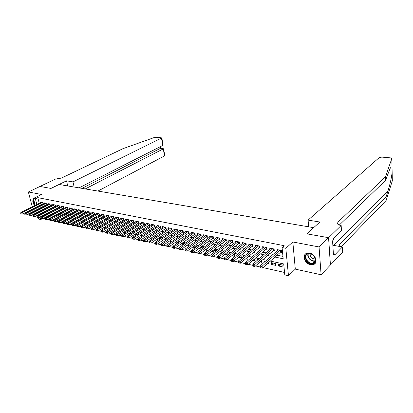 <?xml version="1.0" encoding="UTF-8"?>
<svg xmlns="http://www.w3.org/2000/svg" width="413" height="413" viewBox="0 0 413 413"><rect width="100%" height="100%" fill="white"/><g stroke="black" fill="none" stroke-linecap="round" stroke-linejoin="round"><path stroke-width="0.62" d="M310.509 264.728L313.498 264.552C318.48 262.993 315.418 253.985 309.574 253.112L306.699 253.288C301.686 254.852 304.686 263.773 310.509 264.728M42.389 218.647L40.737 219.52L38.781 219.071L38.435 217.744M36.597 212.7L37.155 212.824M35.193 205.287L33.412 198.436L41.543 194.466L28.373 191.978L39.973 186.464L50.995 188.421L59.1 184.482L313.555 227.646L306.766 233.825L328.567 237.692L330.395 265.012L321.102 274.764L319.053 246.948L292.827 241.992L285.827 248.285L288.475 275.765L284.794 274.929L283.71 263.948L270.231 261.052M292.827 241.992L295.305 269.137L321.102 274.764M295.305 269.137L288.475 275.765M43.468 218.363L45.389 218.792M47.732 219.318L49.699 219.757L49.844 220.377L50.278 220.475L50.128 219.871L49.694 219.778L49.916 218.9L70.324 208.054M52.048 220.289L54.062 220.738L54.206 221.358L54.645 221.461L54.495 220.852L54.057 220.754L54.273 219.871L74.676 208.926M56.421 221.27L58.481 221.729M60.85 222.261L62.962 222.736M65.337 223.268L67.5 223.753M69.885 224.29L72.099 224.786M74.49 225.322L76.756 225.834M79.157 226.37L81.48 226.892M83.891 227.429L86.265 227.966L86.41 228.611L86.89 228.719L86.745 228.09L86.265 227.981L86.451 227.047L106.735 215.364M88.687 228.508L91.118 229.055L91.258 229.705L91.748 229.814L91.603 229.179L91.118 229.07L91.299 228.131L111.556 216.335M93.544 229.597L96.038 230.16M98.475 230.702L101.025 231.275M103.467 231.822L106.084 232.411L106.218 233.077L106.73 233.19L106.59 232.545L106.079 232.426L106.249 231.461L126.414 219.318M108.531 232.963L111.211 233.562M113.668 234.114L116.409 234.729L116.543 235.4L117.07 235.518L116.931 234.863L116.409 234.744L116.564 233.763L136.657 221.373M118.877 235.281L121.685 235.911M124.163 236.468L127.034 237.114M129.522 237.671L132.465 238.332M134.953 238.89L137.968 239.566M140.472 240.129L143.559 240.82M146.068 241.383L149.227 242.09M151.747 242.658L154.983 243.381M157.508 243.949L160.822 244.692L160.946 245.399L161.535 245.534L161.411 244.847L160.822 244.713L160.925 243.66L180.579 230.196M163.357 245.26L166.749 246.024M169.294 246.592L172.768 247.372M175.319 247.945L178.881 248.745L178.999 249.467L179.614 249.607L179.495 248.905L178.881 248.765L178.963 247.681L198.385 233.773M181.441 249.318L185.086 250.139L185.205 250.867L185.829 251.006L185.711 250.299L185.086 250.159L185.163 249.065L204.497 235.002M187.652 250.712L191.389 251.553M193.965 252.131L197.791 252.988M200.372 253.567L204.296 254.449L204.404 255.188L205.06 255.337L204.951 254.614L204.296 254.47L204.342 253.339L223.397 238.797M206.882 255.028L210.904 255.931M213.5 256.514L217.615 257.438M220.217 258.022L224.44 258.966L224.538 259.725L225.23 259.88L225.126 259.142L224.435 258.987L224.455 257.826L243.174 242.767M227.047 259.55L231.373 260.52M233.99 261.109L238.42 262.105M241.042 262.694L245.585 263.711M248.218 264.299L252.87 265.347M255.508 265.936L260.278 267.01M262.921 267.603L284.552 272.456M28.373 191.978L32.25 206.758M32.787 208.808L32.911 209.277M33.453 211.358L33.587 211.854M328.567 237.692L319.053 246.948M42.668 203.836L43.365 203.981L43.009 202.566L40.619 202.086L40.732 202.52M46.674 204.652L47.381 204.791L47.02 203.372L44.604 202.886L44.718 203.325M50.727 205.473L51.439 205.617L51.083 204.187L48.641 203.697L48.755 204.146M54.831 206.304L55.554 206.454L55.197 205.013L52.725 204.518L52.838 204.972M58.982 207.145L59.715 207.295L59.364 205.85L56.86 205.349L56.973 205.813M63.189 208.002L63.927 208.152L63.576 206.696L61.041 206.19L61.155 206.66M67.443 208.864L68.191 209.014L67.846 207.553L65.28 207.042L65.393 207.522M71.754 209.737L72.512 209.892L72.167 208.426L69.565 207.899L69.683 208.395M76.116 210.625L76.885 210.78L76.539 209.303L73.912 208.771L74.025 209.272M80.535 211.518L81.315 211.678L80.969 210.191L78.305 209.654L78.424 210.165M85.011 212.427L85.796 212.587L85.46 211.095L82.76 210.553L82.879 211.074M89.538 213.345L90.339 213.511L90.003 212.003L87.267 211.456L87.391 211.988M94.133 214.28L94.938 214.44L94.603 212.932L91.836 212.375L91.96 212.917M98.779 215.219L99.6 215.385L99.27 213.867L96.461 213.304L96.585 213.857M103.493 216.175L104.324 216.345L103.993 214.817L101.149 214.244L101.273 214.812M108.263 217.145L109.104 217.315L108.779 215.777L105.898 215.199L106.022 215.777M113.1 218.126L113.952 218.296L113.627 216.753L110.71 216.164L110.834 216.758M117.999 219.117L118.861 219.293L118.541 217.739L115.583 217.145L115.707 217.749M122.96 220.124L123.838 220.305L123.518 218.735L120.524 218.136L120.653 218.756M127.994 221.146L128.882 221.327L128.567 219.752L125.531 219.143L125.655 219.773M133.094 222.179L133.993 222.364L133.683 220.779L130.606 220.16L130.73 220.805M138.262 223.232L139.176 223.412L138.866 221.822L135.748 221.192L135.877 221.853M143.502 224.295L144.426 224.481L144.122 222.875L140.962 222.24L141.091 222.917M148.819 225.369L149.754 225.56L149.454 223.944L146.248 223.304L146.378 223.996M154.204 226.463L155.154 226.654L154.86 225.033L151.607 224.378L151.736 225.09M159.666 227.573L160.631 227.769L160.337 226.133L157.043 225.472L157.172 226.2M165.21 228.694L166.186 228.895L165.897 227.248L162.552 226.577L162.686 227.326M170.827 229.834L171.818 230.036L171.534 228.379L168.143 227.697L168.277 228.466M176.527 230.991L177.533 231.197L177.254 229.53L173.811 228.838L173.945 229.623M182.309 232.163L183.331 232.369L183.052 230.697L179.562 229.995L179.696 230.8M188.178 233.355L189.211 233.567L188.942 231.879L185.396 231.166L185.535 231.992M194.131 234.563L195.179 234.775L194.91 233.077L191.317 232.354L191.456 233.206M200.171 235.787L201.234 236.004L200.971 234.295L197.326 233.562L197.46 234.434M206.299 237.031L207.383 237.253L207.125 235.529L203.423 234.785L203.557 235.684M212.519 238.291L213.619 238.518L213.366 236.783L209.613 236.029L209.747 236.954M218.838 239.576L219.953 239.798L219.706 238.058L215.891 237.289L216.03 238.244M225.25 240.877L226.381 241.104L226.143 239.349L222.266 238.569L222.406 239.55M231.76 242.194L232.911 242.431L232.674 240.66L228.745 239.87L228.879 240.882M238.368 243.536L239.54 243.773L239.313 241.992L235.317 241.192L235.451 242.235M245.085 244.899L246.272 245.141L246.05 243.345L241.992 242.534L242.126 243.608M251.904 246.282L253.107 246.525L252.895 244.723L248.776 243.892L248.91 245.007M258.832 247.686L260.056 247.934L259.849 246.117L255.662 245.276L255.797 246.427M265.869 249.116L267.113 249.369L266.912 247.537L262.658 246.685L262.792 247.872M273.019 250.567L274.284 250.82L274.087 248.977L269.766 248.11L269.901 249.338M280.236 264.594L278.682 266.029L283.034 266.984L282.853 265.161L278.496 264.217L278.682 266.029M273.091 263.045L271.527 264.465L275.807 265.399L275.616 263.597L271.331 262.668L271.527 264.465M267.423 263.566L268.693 263.845L268.553 262.554M260.045 261.956L261.692 262.317L261.506 260.67M252.792 260.366L254.806 260.81L254.387 258.992M245.652 258.806L248.017 259.323L247.8 257.567L247.263 257.449M238.626 257.268L241.337 257.862L241.115 256.117L240.247 255.931M231.719 255.761L234.76 256.421L234.527 254.687L233.35 254.434M224.92 254.269L228.028 254.95M218.224 252.808L221.239 253.468M213.536 250.139L211.879 251.419L214.554 252.002M207.409 248.812L205.736 250.077L207.976 250.567M201.363 247.501L199.685 248.755L201.503 249.147M195.406 246.21L193.723 247.449L195.127 247.754M189.536 244.935L187.848 246.163L188.849 246.38M183.749 243.68L182.05 244.894L182.665 245.028M178.044 242.446L176.578 243.696M162.423 240.603L162.954 240.717L162.882 240.289M156.672 239.344L157.513 239.53L157.389 238.864M151.008 238.105L152.144 238.353L151.974 237.465M145.428 236.886L146.842 237.196L146.636 236.097M139.924 235.684L141.618 236.05L141.37 234.749M134.499 234.496L136.398 234.909M129.15 233.324L130.983 233.727M123.879 232.173L125.645 232.56M118.681 231.037L120.384 231.409M115.377 228.864L113.621 229.927L115.196 230.273M110.591 227.826L108.836 228.879L110.08 229.153M105.873 226.804L104.112 227.847L105.036 228.053M101.211 225.792L99.445 226.83L100.06 226.964M96.611 224.796L95.15 225.89M90.71 223.516L92.073 223.81L90.308 224.827M74.944 221.471L75.212 221.322M70.401 220.475L70.959 220.599L70.871 220.222M65.92 219.494L66.71 219.67L66.581 219.133M61.491 218.529L62.513 218.751L62.342 218.064M57.118 217.574L58.145 217.796M52.807 216.629L53.788 216.84M48.543 215.694L49.483 215.901M41.754 213.056L41.894 213.609M42.446 215.762L42.601 216.345M265.265 261.352L264.279 261.14L264.392 262.126M257.908 259.756L257.34 259.632L257.407 260.195M228.244 254.78L228.043 253.283L226.561 252.963M221.812 253.014L221.652 251.899L219.876 251.512M215.472 251.295L215.359 250.536L213.294 250.087M209.221 249.617L209.159 249.189L206.82 248.683M205.659 249.56L205.736 250.077M203.067 247.976L200.439 247.299M199.562 247.955L199.685 248.755M196.81 246.515L194.162 245.936M193.552 246.385L193.723 247.449M190.538 245.152L187.972 244.599M187.631 244.847L187.848 246.163M184.363 243.815L181.88 243.278M181.792 243.34L182.05 244.894M178.282 242.498L176.062 242.018L176.341 243.644M172.288 241.197L170.424 240.794L170.688 242.307M166.387 239.917L164.87 239.592L165.086 240.81M160.569 238.657L159.392 238.404L159.563 239.339M154.839 237.418L153.987 237.232L154.111 237.903M149.191 236.19L148.654 236.076L148.737 236.489M136.171 233.433L136.455 234.873M131.319 233.515L130.9 232.225M126.254 232.183L126.048 231.177L125.629 231.084M121.252 230.872L121.092 230.103L120.431 229.958M116.316 229.592L116.203 229.039L115.31 228.848M111.448 228.332L111.376 227.997L110.256 227.754M106.642 227.093L105.269 226.67M104.014 227.413L104.112 227.847M101.82 225.926L100.349 225.606M99.311 226.216L99.445 226.83M96.916 224.858L95.496 224.553M94.665 225.033L94.84 225.823M90.08 223.877L90.297 224.827M87.298 222.777L85.987 222.493M85.553 222.736L85.765 223.65M82.585 221.755L81.32 221.482M81.082 221.616L81.284 222.488M77.933 220.743L76.72 220.485M76.668 220.511L76.864 221.342M73.338 219.752L72.332 219.53L72.492 220.217M68.811 218.766L68.057 218.606L68.181 219.112M64.335 217.801L63.839 217.692L63.917 218.028M58.161 217.016L58.326 217.697M54.026 215.978L54.186 216.629M49.942 214.961L50.097 215.576M45.905 213.96L46.055 214.543M44.336 214.775L45.234 214.972M274.748 257L283.194 258.77L282.084 247.547L284.175 245.683L37.79 197.641L39.235 203.263M39.762 205.302L39.88 205.767M42.73 206.65L43.51 206.81M46.783 207.491L47.598 207.656M50.887 208.338L51.744 208.519M55.043 209.2L55.941 209.386M59.25 210.072L60.184 210.263M63.504 210.95L64.485 211.157M67.82 211.843L68.842 212.055M72.182 212.747L73.251 212.969M76.606 213.666L77.721 213.893M81.082 214.59L82.244 214.832M85.62 215.529L86.828 215.782M90.21 216.479L91.469 216.742M94.866 217.444L96.177 217.718M99.579 218.42L100.942 218.704M104.36 219.411L105.774 219.706M109.197 220.413L110.669 220.718M114.107 221.43L115.63 221.745M119.078 222.457L120.658 222.788M124.117 223.5L125.753 223.841M129.223 224.558L130.921 224.909M134.401 225.632L136.161 225.994M139.651 226.716L141.473 227.093M144.973 227.821L146.863 228.213M150.373 228.936L152.325 229.344M155.846 230.072L157.869 230.49M161.4 231.223L163.491 231.652M167.028 232.385L169.191 232.834M172.742 233.572L174.978 234.032M178.54 234.77L180.848 235.25M184.42 235.988L186.81 236.484M190.388 237.222L192.856 237.733M196.443 238.477L198.994 239.003M202.592 239.752L205.225 240.294M208.833 241.042L211.549 241.605M215.168 242.354L217.976 242.937M221.6 243.685L224.496 244.284M228.131 245.038L231.12 245.658M234.765 246.411L237.852 247.051M241.507 247.805L244.687 248.466M248.347 249.225L251.631 249.906M255.301 250.665L258.688 251.367M262.369 252.126L265.858 252.849M269.55 253.613L273.148 254.362M276.844 255.126L282.962 256.39M280.288 252.038L281.568 252.302L281.387 250.443L276.994 249.56L277.123 250.836M33.412 198.436L35.379 198.823L36.84 204.461M37.79 197.641L35.379 198.823M282.084 247.547L285.827 248.285M37.898 215.679L37.753 215.121M37.196 212.989L37.062 212.468M36.514 210.367L36.385 209.871M35.848 207.796L35.724 207.331M38.693 211.632L38.832 212.153M39.38 214.28L39.524 214.837M40.082 216.99L40.737 219.52M266.509 260.247L262.88 259.467M259.163 258.667L255.642 257.913M251.94 257.113L248.528 256.38M244.832 255.585L241.522 254.873M237.836 254.078L234.636 253.391M230.955 252.596L227.852 251.93M224.182 251.14L221.177 250.495M217.517 249.705L214.605 249.08M210.955 248.296L208.131 247.686M204.492 246.902L201.761 246.313M198.132 245.534L195.488 244.966M191.869 244.186L189.309 243.634M185.7 242.859L183.217 242.323M179.624 241.548L177.223 241.032M173.636 240.263L171.312 239.762M167.74 238.993L165.494 238.507M161.927 237.743L159.754 237.274M156.202 236.51L154.101 236.055M150.554 235.296L148.525 234.858M144.994 234.099L143.032 233.675M139.511 232.917L137.617 232.509M134.106 231.755L132.274 231.363M128.773 230.609L127.008 230.227M123.518 229.478L121.814 229.112M118.335 228.363L116.693 228.007M113.224 227.258L111.639 226.918M108.185 226.174L106.657 225.849M103.214 225.106L101.743 224.791M98.304 224.052L96.89 223.743M93.467 223.01L92.104 222.715M88.692 221.982L87.38 221.698M83.978 220.965L82.719 220.697M79.327 219.964L78.119 219.706M74.738 218.978L73.576 218.73M70.21 218.002L69.095 217.765M65.739 217.042L64.665 216.81M61.325 216.092L60.298 215.87M56.963 215.152L55.982 214.941M52.663 214.228L51.723 214.027M48.414 213.314L47.516 213.118M44.217 212.411L43.36 212.225M40.071 211.518L39.256 211.342M40.34 207.863L41.119 208.028M44.398 208.715L45.208 208.885M48.497 209.572L49.353 209.752M52.652 210.444L53.551 210.63M56.86 211.327L57.799 211.523M61.119 212.22L62.1 212.421M65.43 213.123L66.457 213.335M69.797 214.037L70.866 214.264M74.221 214.966L75.336 215.199M78.702 215.906L79.864 216.149M83.235 216.856L84.448 217.109M87.835 217.816L89.094 218.085M92.491 218.797L93.803 219.071M97.21 219.783L98.568 220.067M101.99 220.785L103.405 221.084M106.833 221.802L108.304 222.111M111.742 222.829L113.265 223.149M116.719 223.872L118.299 224.207M121.763 224.93L123.399 225.276M126.874 226.004L128.572 226.36M132.057 227.088L133.817 227.46M137.312 228.193L139.135 228.575M142.64 229.308L144.529 229.705M148.045 230.439L150.002 230.852M153.528 231.59L155.551 232.013M159.082 232.756L161.178 233.195M164.725 233.939L166.888 234.388M170.445 235.136L172.686 235.606M176.248 236.355L178.561 236.84M182.138 237.589L184.528 238.089M188.116 238.838L190.589 239.359M194.182 240.113L196.738 240.645M200.341 241.404L202.979 241.956M206.593 242.715L209.314 243.283M212.938 244.042L215.751 244.63M219.386 245.394L222.287 246.003M225.926 246.767L228.921 247.392M232.576 248.161L235.668 248.807M239.328 249.576L242.519 250.242M246.189 251.011L249.478 251.703M253.159 252.472L256.55 253.184M260.236 253.959L263.742 254.692M267.433 255.466L271.047 256.225M37.366 206.505L37.49 206.97M33.572 199.04C32.291 200.579 32.627 202.762 34.573 205.591M280.102 250.185L262.11 266.225L260.242 265.807L278.269 249.819M281.475 251.326L262.327 268.135L262.11 266.225L261.026 267.196L260.278 267.03L260.366 267.794L261.114 267.965L261.026 267.196M261.114 267.965L262.327 268.135M260.242 265.807L260.278 267.03M307.427 253.758C312.765 251.398 318.965 261.728 313.281 263.509C307.948 265.745 301.867 255.626 307.427 253.758M313.26 262.957L313.307 262.936C318.48 261.238 312.786 251.796 307.866 253.923L307.84 253.933C302.688 255.657 308.32 265.027 313.26 262.957M305.801 253.758C301.387 257.206 308.403 266.509 313.715 264.232L315.269 263.205M310.168 253.778C310.065 257.237 311.763 258.936 315.274 258.868M33.618 199.226C32.777 200.919 33.226 202.979 34.966 205.4M35.141 205.08C33.747 203.186 33.303 201.482 33.809 199.959M34.031 200.816L34.831 203.888M392.335 180.786L386.119 200.496L386.026 197.032L388.029 190.816C390.161 183.924 391.529 177.714 392.138 172.175L392.03 167.482C391.674 166.496 390.951 166.976 389.867 168.917L385.572 180.326L339.305 225.059M308.093 220.103L379.237 157.59L381.86 157.105L390.507 157.869L391.829 158.535L385.479 176.769L337.896 222.225L337.493 223.789C337.937 224.569 339.021 225.106 340.751 225.415L341.169 225.483L328.609 237.702L306.874 233.846L319.868 222.018L308.093 220.103L308.625 226.809M341.169 225.483L341.474 230.779L333.57 238.59L333.642 239.772L332.558 240.846L333.467 254.997L334.54 253.892L334.613 255.053L342.408 246.979L342.707 252.126L330.395 265.012M330.431 265.017L328.609 237.702M385.572 180.326L385.479 176.769M386.119 200.496L341.257 246.767M338.81 246.318L339.249 244.759L386.026 197.032M342.408 246.979L332.842 245.214M334.54 253.892L333.384 253.67M97.896 191.064L164.493 155.923L163.295 148.84L160.136 148.52L159.857 146.909M85.248 188.917L163.558 148.752L160.136 148.52L81.991 188.364M66.519 180.842L72.962 181.885L161.855 137.906L156.135 137.245L154.297 137.508L123.028 148.649L61.439 178.075L55.548 179.056L39.958 186.464L50.938 188.411L66.519 180.842L67.722 185.943M72.962 181.885L74.154 187.037M79.038 187.863L162.727 145.459L161.514 138.278M163.558 148.752L164.823 155.52L164.493 155.923M161.865 137.963L162.985 144.622L162.727 145.459M272.823 248.724L254.682 264.568L252.844 264.16L271.026 248.363M274.186 249.875L254.909 266.462L254.682 264.568L253.603 265.533L252.87 265.368L252.957 266.127L253.696 266.292L253.603 265.533M253.696 266.292L254.909 266.462M252.844 264.16L252.87 265.368M265.667 247.289L247.377 262.936L245.57 262.534L263.897 246.933M267.01 248.44L247.614 264.821L247.377 262.936L246.308 263.897L245.585 263.731L245.678 264.485L246.401 264.65L246.308 263.897M246.401 264.65L247.614 264.821M245.57 262.534L245.585 263.731M258.621 245.874L240.196 261.336L238.415 260.939L256.881 245.523M259.953 247.031L240.433 263.205L240.196 261.336L239.132 262.286L238.42 262.126L238.518 262.875L239.225 263.035L239.132 262.286M239.225 263.035L240.433 263.205M238.415 260.939L238.42 262.126M251.687 244.481L233.128 259.762L231.378 259.369L249.973 244.135M253.004 245.642L233.376 261.615L233.128 259.762L232.07 260.701L231.373 260.546L231.471 261.284L232.168 261.444L232.07 260.701M232.168 261.444L233.376 261.615M231.378 259.369L231.373 260.546M224.455 257.826L226.174 258.208L226.432 260.056L246.163 244.274M244.863 243.107L225.126 259.142M225.23 259.88L226.432 260.056M238.141 241.76L219.339 256.685L217.646 256.308L236.479 241.424M239.432 242.932L219.597 258.517L219.339 256.685L218.291 257.609L217.615 257.459L217.718 258.187L218.4 258.342L218.291 257.609M218.4 258.342L219.597 258.517M217.646 256.308L217.615 257.459M231.523 240.428L212.607 255.182L210.94 254.811L229.886 240.103M232.798 241.605L212.876 257L212.607 255.182L211.57 256.101L210.904 255.952L211.012 256.679L211.678 256.829L211.57 256.101M211.678 256.829L212.876 257M210.94 254.811L210.904 255.952M204.342 253.339L205.984 253.706L206.257 255.513L226.272 240.299M225.008 239.122L204.951 254.614M205.06 255.337L206.257 255.513M218.591 237.831L199.464 252.25L197.848 251.894L217.001 237.511M219.84 239.013L199.742 254.047L199.464 252.25L198.436 253.154L197.791 253.009L197.904 253.727L198.55 253.871L198.436 253.154M198.55 253.871L199.742 254.047M197.848 251.894L197.791 253.009M212.267 236.561L193.047 250.82L191.456 250.469L210.702 236.246M213.506 237.743L193.33 252.601L193.047 250.82L192.024 251.713L191.389 251.574L191.503 252.286L192.138 252.426L192.024 251.713M192.138 252.426L193.33 252.601M191.456 250.469L191.389 251.574M185.163 249.065L186.728 249.411L187.017 251.181L207.269 236.494M206.041 235.312L185.711 250.299M185.829 251.006L187.017 251.181M178.963 247.681L180.502 248.022L180.801 249.782L201.121 235.265M199.907 234.078L179.495 248.905M179.614 249.607L180.801 249.782M193.862 232.865L174.379 246.659L172.861 246.318L192.365 232.565M195.065 234.052L174.678 248.404L174.379 246.659L173.377 247.532L172.768 247.392L172.892 248.089L173.496 248.228L173.377 247.532M173.496 248.228L174.678 248.404M172.861 246.318L172.768 247.392M187.905 231.667L168.344 245.312L166.847 244.976L186.428 231.373M189.097 232.855L168.649 247.046L168.344 245.312L167.348 246.179L166.749 246.045L166.873 246.737L167.471 246.871L167.348 246.179M167.471 246.871L168.649 247.046M166.847 244.976L166.749 246.045M160.925 243.66L162.397 243.985L162.707 245.709L183.217 231.678M182.035 230.49L161.411 244.847M161.535 245.534L162.707 245.709M176.248 229.329L156.542 242.679L155.092 242.359L174.813 229.039M177.42 230.516L156.857 244.393L156.542 242.679L155.562 243.531L154.978 243.402L155.107 244.088L155.686 244.217L155.562 243.531M155.686 244.217L156.857 244.393M155.092 242.359L154.978 243.402M170.543 228.183L150.776 241.393L149.346 241.073L169.129 227.899M171.705 229.37L151.096 243.092L150.776 241.393L149.795 242.24L149.227 242.111L149.351 242.792L149.924 242.916L149.795 242.24M149.924 242.916L151.096 243.092M149.346 241.073L149.227 242.111M164.916 227.052L145.092 240.123L143.683 239.814L163.522 226.773M166.072 228.239L145.412 241.817L145.092 240.123L144.116 240.965L143.554 240.836L143.683 241.512L144.251 241.641L144.116 240.965M144.251 241.641L145.412 241.817M143.683 239.814L143.554 240.836M159.372 225.937L139.491 238.874L138.102 238.569L157.998 225.663M160.518 227.124L139.816 240.552L139.491 238.874L138.52 239.71L137.968 239.586L138.097 240.258L138.654 240.381L138.52 239.71M138.654 240.381L139.816 240.552M138.102 238.569L137.968 239.586M153.904 224.842L133.967 237.645L132.599 237.341L152.552 224.569M155.04 226.025L134.297 239.313L133.967 237.645L133.007 238.471L132.459 238.347L132.594 239.013L133.141 239.137L133.007 238.471M133.141 239.137L134.297 239.313M132.599 237.341L132.459 238.347M148.515 223.758L128.526 236.432L127.178 236.133L147.178 223.49M149.64 224.94L128.861 238.089L128.526 236.432L127.571 237.253L127.034 237.129L127.168 237.795L127.705 237.914L127.571 237.253M127.705 237.914L128.861 238.089M127.178 236.133L127.034 237.129M143.197 222.69L123.162 235.234L121.835 234.94L141.881 222.426M144.313 223.872L123.502 236.881L123.162 235.234L122.212 236.05L121.685 235.931L121.82 236.587L122.351 236.706L122.212 236.05M122.351 236.706L123.502 236.881M121.835 234.94L121.685 235.931M116.564 233.763L117.875 234.057L118.216 235.694L139.062 222.819M137.952 221.636L116.931 234.863M117.07 235.518L118.216 235.694M132.779 220.599L112.661 232.896L111.371 232.607L131.499 220.341M133.879 221.781L113.007 234.517L112.661 232.896L111.727 233.696L111.205 233.577L111.345 234.228L111.861 234.347L111.727 233.696M111.861 234.347L113.007 234.517M111.371 232.607L111.205 233.577M106.249 231.461L107.525 231.75L107.87 233.36L128.768 220.754M127.679 219.571L106.59 232.545M106.73 233.19L107.87 233.36M122.646 218.56L102.455 230.619L101.195 230.335L121.396 218.312M123.724 219.742L102.806 232.225L102.455 230.619L101.526 231.409L101.025 231.295L101.164 231.936L101.665 232.049L101.526 231.409M101.665 232.049L102.806 232.225M101.195 230.335L101.025 231.295M117.674 217.563L97.453 229.504L96.214 229.225L116.445 217.315M118.748 218.74L97.809 231.099L97.453 229.504L96.528 230.284L96.033 230.175L96.177 230.81L96.673 230.924L96.528 230.284M96.673 230.924L97.809 231.099M96.214 229.225L96.033 230.175M91.299 228.131L92.522 228.404L92.879 229.989L113.838 217.754M112.775 216.577L91.603 229.179M91.748 229.814L92.879 229.989M86.451 227.047L87.659 227.315L88.021 228.895L108.991 216.779M107.932 215.607L86.745 228.09M86.89 228.719L88.021 228.895M103.162 214.646L82.858 226.247L81.671 225.983L101.975 214.409M104.21 215.818L83.225 227.816L82.858 226.247L81.955 227.016L81.475 226.907L81.624 227.532L82.099 227.64L81.955 227.016M82.099 227.64L83.225 227.816M81.671 225.983L81.475 226.907M98.449 213.702L78.124 225.193L76.952 224.93L97.277 213.469M99.487 214.868L78.491 226.747L78.124 225.193L77.221 225.952L76.756 225.849L76.901 226.469L77.37 226.577L77.221 225.952M77.37 226.577L78.491 226.747M76.952 224.93L76.756 225.849M93.797 212.767L73.452 224.151L72.296 223.892L92.641 212.535M94.83 213.934L73.824 225.699L73.452 224.151L72.559 224.904L72.094 224.801L72.239 225.421L72.703 225.524L72.559 224.904M72.703 225.524L73.824 225.699M72.296 223.892L72.094 224.801M89.203 211.843L68.847 223.123L67.701 222.865L88.062 211.616M90.23 213.01L69.214 224.662L68.847 223.123L67.954 223.872L67.495 223.769L67.644 224.388L68.099 224.486L67.954 223.872M68.099 224.486L69.214 224.662M67.701 222.865L67.495 223.769M84.67 210.935L64.294 222.106L63.168 221.853L83.545 210.707M85.687 212.096L64.671 223.634L64.294 222.106L63.406 222.855L62.957 222.752L63.106 223.366L63.556 223.464L63.406 222.855M63.556 223.464L64.671 223.634M63.168 221.853L62.957 222.752M80.189 210.036L59.808 221.105L58.692 220.857L79.079 209.814M81.201 211.193L60.179 222.628L59.808 221.105L58.925 221.848L58.476 221.745L58.631 222.354L59.074 222.457L58.925 221.848M59.074 222.457L60.179 222.628M58.692 220.857L58.476 221.745M54.273 219.871L55.373 220.119L55.75 221.631L76.777 210.305M75.77 209.148L54.495 220.852M54.645 221.461L55.75 221.631M49.916 218.9L51 219.143L51.377 220.645L72.404 209.427M71.408 208.271L50.128 219.871M50.278 220.475L51.377 220.645M67.092 207.403L46.684 218.178L45.611 217.94L66.023 207.192M68.083 208.555L47.061 219.675L46.684 218.178L45.812 218.905L45.384 218.807L45.538 219.406L45.967 219.504L45.812 218.905M45.967 219.504L47.061 219.675M45.611 217.94L45.384 218.807M62.838 206.552L42.42 217.228L41.362 216.99L61.78 206.335M63.819 207.698L42.802 218.714L42.42 217.228L41.553 217.95L41.13 217.852L41.285 218.446L41.708 218.544L41.553 217.95M41.708 218.544L42.802 218.714M41.362 216.99L41.13 217.852M58.631 205.705L38.208 216.288L37.165 216.056L57.588 205.493M59.606 206.851L38.595 217.765L38.208 216.288L37.351 217.006L36.933 216.913L37.087 217.501L37.506 217.599L37.351 217.006M37.506 217.599L38.595 217.765M37.165 216.056L36.933 216.913M54.475 204.869L34.052 215.364L33.019 215.132L53.442 204.662M55.445 206.015L34.439 216.83L34.052 215.364L33.195 216.071L32.787 215.984L33.35 216.66L33.195 216.071M33.35 216.66L34.439 216.83M33.019 215.132L32.787 215.984M50.371 204.048L29.948 214.445L28.931 214.218L49.353 203.841M51.336 205.189L30.335 215.906L29.948 214.445L29.096 215.152L28.688 215.065L29.251 215.736L29.096 215.152M29.251 215.736L30.335 215.906M28.931 214.218L28.688 215.065M46.313 203.232L25.895 213.542L24.888 213.32L45.311 203.031M47.273 204.368L26.282 214.997L25.895 213.542L24.646 214.156L25.203 214.827L25.048 214.244M25.203 214.827L26.282 214.997M24.888 213.32L24.646 214.156M42.307 202.427L21.889 212.649L20.898 212.427L41.315 202.225M43.004 202.566L43.257 203.563L22.281 214.094L21.889 212.649L20.65 213.258L21.202 213.924L21.048 213.345M21.202 213.924L22.281 214.094M20.898 212.427L20.65 213.258M280.695 250.304L280.825 251.615M280.468 250.263L280.618 251.739M315.171 260.985C311.67 262.379 306.585 257.294 308.036 253.866M308.372 253.773C306.988 257.092 311.882 261.987 315.269 260.649M388.029 190.816L333.838 245.399M338.03 224.404L337.896 222.225M339.249 244.759L339.347 246.416M392.335 180.966L392.138 172.175M392.03 167.482L391.829 158.535M273.427 248.848L273.566 250.144M273.2 248.802L273.354 250.273M266.277 247.408L266.416 248.698M266.044 247.361L266.209 248.822M259.235 245.993L259.379 247.273M259.008 245.947L259.173 247.397M252.307 244.604L252.457 245.874M252.075 244.558L252.245 245.998M245.482 243.231L245.642 244.496M245.255 243.185L245.43 244.62M238.771 241.884L238.931 243.138M238.538 241.837L238.719 243.257M232.158 240.557L232.323 241.801M231.925 240.511L232.111 241.92M225.643 239.251L225.813 240.485M225.41 239.199L225.601 240.603M219.231 237.96L219.401 239.189M218.993 237.914L219.189 239.308M212.912 236.69L213.087 237.914M212.674 236.644L212.876 238.027M206.686 235.441L206.867 236.654M206.454 235.395L206.655 236.768M200.558 234.212L200.739 235.415M200.32 234.161L200.527 235.529M194.513 232.994L194.704 234.192M194.275 232.947L194.492 234.305M188.56 231.801L188.751 232.989M188.323 231.755L188.54 233.102M182.691 230.624L182.887 231.801M182.453 230.573L182.675 231.915M176.909 229.458L177.105 230.635M176.671 229.411L176.893 230.743M171.204 228.317L171.405 229.483M170.967 228.265L171.194 229.587M165.587 227.186L165.789 228.348M165.345 227.14L165.577 228.451M160.043 226.071L160.249 227.227M159.805 226.025L160.037 227.331M154.581 224.977L154.787 226.123M154.338 224.925L154.576 226.226M149.191 223.892L149.403 225.033M148.948 223.846L149.191 225.131M143.874 222.824L144.091 223.954M143.631 222.777L143.879 224.058M138.634 221.771L138.851 222.896M138.391 221.724L138.639 222.999M133.461 220.733L133.678 221.853M133.218 220.687L133.466 221.951M128.36 219.711L128.582 220.821M128.118 219.659L128.371 220.919M123.327 218.699L123.549 219.804M123.084 218.647L123.337 219.902M118.361 217.703L118.588 218.797M118.118 217.651L118.376 218.895M113.456 216.717L113.689 217.806M113.214 216.67L113.477 217.904M108.619 215.746L108.851 216.83M108.382 215.694L108.64 216.923M103.849 214.786L104.081 215.865M103.606 214.739L103.869 215.958M99.135 213.841L99.368 214.91M98.893 213.789L99.161 215.003M94.484 212.907L94.722 213.97M94.241 212.855L94.51 214.063M89.895 211.983L90.132 213.041M89.652 211.936L89.92 213.134M85.362 211.074L85.599 212.127M85.119 211.022L85.388 212.215M80.881 210.176L81.124 211.224M80.643 210.124L80.917 211.311M76.462 209.288L76.704 210.325M76.219 209.236L76.498 210.418M72.099 208.41L72.342 209.443M71.857 208.364L72.136 209.536M67.789 207.543L68.031 208.575M67.546 207.496L67.825 208.663M63.53 206.691L63.778 207.713M63.287 206.639L63.571 207.801M59.322 205.844L59.575 206.861M59.085 205.798L59.364 206.949M55.172 205.008L55.419 206.02M54.929 204.962L55.213 206.108M51.067 204.187L51.315 205.194M50.825 204.136L51.109 205.276M47.01 203.372L47.263 204.373M46.767 203.325L47.056 204.456M42.761 202.52L43.05 203.645M315.124 261.124L313.307 262.936M160.523 148.448L160.229 146.718"/></g></svg>
